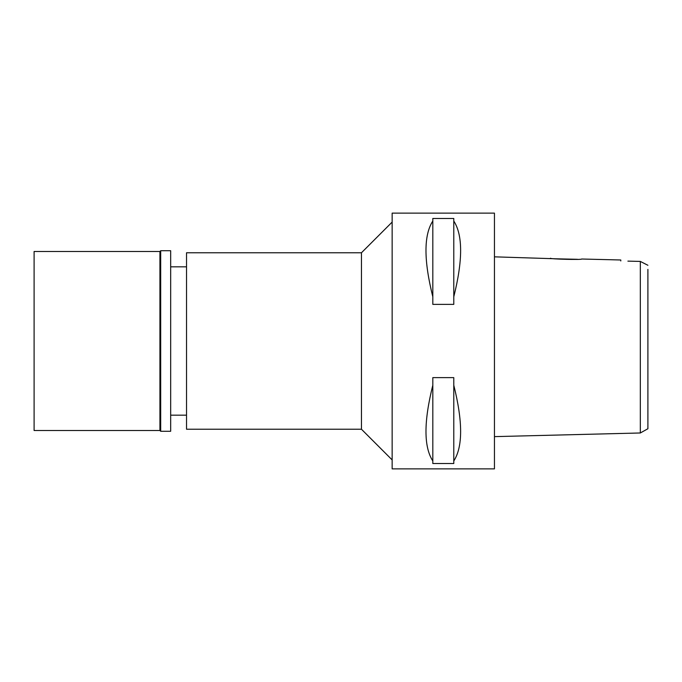<?xml version="1.0" encoding="UTF-8"?>
<svg xmlns="http://www.w3.org/2000/svg" width="682" height="682" viewBox="0 0 682 682"><rect width="100%" height="100%" fill="white"/><g stroke="black" fill="none" stroke-linecap="round" stroke-linejoin="round"><path stroke-width="1.02" d="M640.33 404.332L640.33 432.976L647.9 428.739L647.9 269.39M647.9 399.507L647.9 282.493M627.9 261.129L640.33 261.419L647.9 265.272M638.557 261.377L634.115 261.274M631.447 261.215L631.003 261.197M646.937 264.787L645.189 263.908M494.45 436.625L640.33 432.976L640.33 261.419M640.33 272.075L640.33 284.522M640.33 397.478L640.33 400.914M554.85 258.751L494.45 256.833M577.492 259.305L555.157 258.785M620.791 259.987L620.791 260.959L620.791 259.987L581.661 259.015C582.607 259.97 549.462 259.126 550.459 258.231M494.45 468.875L494.45 213.125L392.15 213.125L392.15 468.875L494.45 468.875M453.786 296.772L453.786 304.377L432.814 304.377L432.814 296.772C423.701 260.353 423.701 235.102 432.814 221.019L432.814 218.479L453.786 218.479L453.786 221.019C462.899 235.102 462.899 260.353 453.786 296.772L453.786 221.019M453.786 460.981L453.786 463.521L432.814 463.521L432.814 460.981C423.701 446.898 423.701 421.647 432.814 385.228L432.814 377.623L453.786 377.623L453.786 385.228C462.899 421.647 462.899 446.898 453.786 460.981L453.786 385.228M392.15 222.076L361.46 252.766L186.527 252.766L186.527 429.234L361.46 429.234L361.46 252.766M392.15 459.924L361.46 429.234M186.527 266.833L170.671 266.833M186.527 415.168L170.671 415.168M432.814 221.019L432.814 296.772M432.814 385.228L432.814 460.981M34.1 251.488L34.1 430.513L159.929 430.513L159.929 251.488L34.1 251.488M160.696 250.72L160.696 431.28L170.671 431.28L170.671 250.72L160.696 250.72L159.929 251.488M160.696 431.28L159.929 430.513"/></g></svg>
